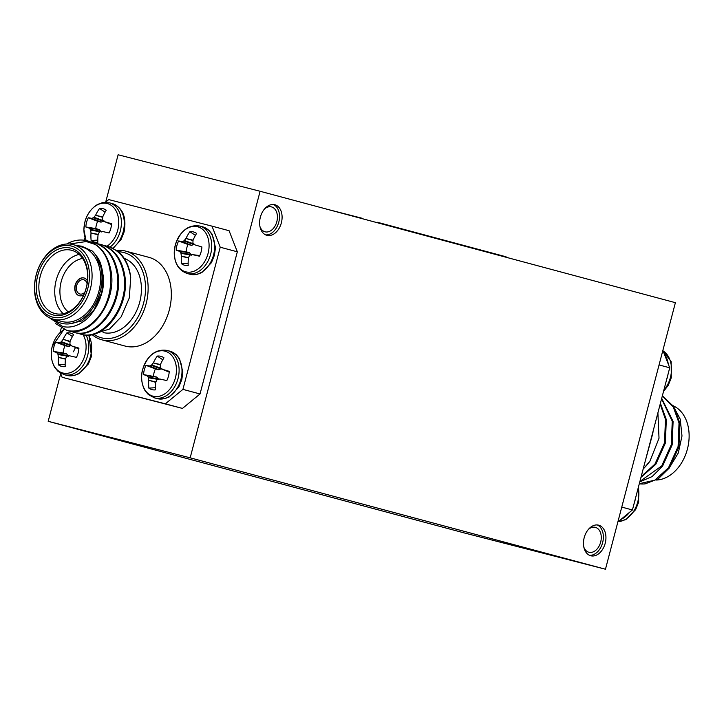 <?xml version="1.0" encoding="UTF-8"?>
<svg xmlns="http://www.w3.org/2000/svg" width="724" height="724" viewBox="0 0 724 724"><rect width="100%" height="100%" fill="white"/><g stroke="black" fill="none" stroke-linecap="round" stroke-linejoin="round"><path stroke-width="1.09" d="M583.861 547.226A12.86 8.851 104.4 0 0 588.856 552.249A12.86 8.851 104.4 0 0 588.92 552.258A12.86 8.851 104.4 0 0 600.685 542.059A12.86 8.851 104.4 0 0 595.381 527.371A12.86 8.851 104.4 0 0 595.327 527.353A12.86 8.851 104.4 0 0 588.458 529.325M598.712 525.19A15.801 10.878 104.4 0 0 598.639 525.171A15.801 10.878 104.4 0 0 584.187 537.706A15.801 10.878 104.4 0 0 590.694 555.751A15.801 10.878 104.4 0 0 590.766 555.77A15.801 10.878 104.4 0 0 605.219 543.235A15.801 10.878 104.4 0 0 598.712 525.19M260.016 226.775A12.86 8.851 104.4 0 0 265.011 231.798A12.86 8.851 104.4 0 0 265.075 231.816A12.86 8.851 104.4 0 0 276.839 221.607A12.86 8.851 104.4 0 0 271.536 206.919A12.86 8.851 104.4 0 0 271.473 206.901A12.86 8.851 104.4 0 0 264.613 208.874M274.867 204.738A15.801 10.878 104.4 0 0 274.785 204.72A15.801 10.878 104.4 0 0 260.341 217.263A15.801 10.878 104.4 0 0 266.848 235.309A15.801 10.878 104.4 0 0 266.921 235.327A15.801 10.878 104.4 0 0 281.374 222.784A15.801 10.878 104.4 0 0 274.867 204.738M162.8 359.774L157.253 356.09A17.24 12.498 105 0 1 160.782 356.298A17.24 12.498 105 0 1 163.959 357.81A37.114 23.105 104.5 0 0 160.511 364.344L160.411 364.715A36.824 20.924 76.9 0 0 160.294 367.086L160.538 367.72A36.824 7.159 34.8 0 0 162.158 369.168L162.158 369.168M159.027 379.584L156.692 377.023L143.56 374.598A17.24 12.498 105 0 1 144.302 369.855A17.24 12.498 105 0 1 145.986 365.367A37.114 2.543 18.1 0 1 149.316 365.955L158.601 369.729L161.905 368.616M153.515 376.199A14.154 10.263 105 0 1 154.112 372.471A14.154 10.263 105 0 1 155.425 368.914L145.986 365.367M188.412 257.961L181.353 256.251A37.114 27.793 104.4 0 0 181.48 263.735A17.24 12.498 -75 0 0 184.665 265.256A17.24 12.498 -75 0 0 188.168 265.464A17.24 12.498 -75 0 0 188.195 265.464A37.114 23.105 -75.5 0 1 188.394 258.061L188.493 257.681A36.824 21.077 -47.8 0 1 189.552 255.554L190.086 255.11A36.824 7.512 -5.4 0 1 192.204 254.631L192.204 254.631M194.53 244.232L191.534 245.336L188.059 244.522A14.154 10.263 -75 0 0 186.747 248.079A14.154 10.263 -75 0 0 186.149 251.816L176.194 250.205A37.114 2.154 11.3 0 0 179.407 251.255L189.326 252.631L191.661 255.192M191.236 245.346L181.941 241.563A37.114 2.543 -161.9 0 0 178.62 240.974A17.24 12.498 -75 0 0 176.928 245.472A17.24 12.498 -75 0 0 176.194 250.205M101.858 231.409L101.858 231.409A36.824 7.512 174.6 0 0 99.731 231.888L99.206 232.332A36.824 21.077 132.2 0 0 98.147 234.458L98.048 234.838A37.114 23.105 104.5 0 0 97.84 242.241A17.24 12.498 105 0 1 97.821 242.241A17.24 12.498 105 0 1 94.319 242.033A17.24 12.498 105 0 1 91.134 240.513A37.114 27.793 -75.6 0 1 91.007 233.028L98.057 234.739M104.663 221.698L111.487 224.503L104.754 221.725A37.114 2.543 18.1 0 1 111.541 223.734A17.24 12.498 105 0 1 110.799 228.467A17.24 12.498 105 0 1 109.116 232.965A37.114 2.154 -168.7 0 1 102.211 231.409L102.129 231.399M72.454 336.551L66.907 332.868A37.114 27.793 104.4 0 0 63.124 339.312L70.092 341.339M71.812 345.945L71.812 345.945A36.824 7.159 -145.2 0 1 70.192 344.497L69.947 343.864A36.824 20.924 -103.1 0 1 70.065 341.493L70.165 341.113A37.114 23.105 -75.5 0 1 73.613 334.588A17.24 12.498 -75 0 0 70.436 333.076A17.24 12.498 -75 0 0 66.907 332.868M69.513 355.792L69.576 355.801A37.114 2.154 11.3 0 0 76.482 357.357A17.24 12.498 -75 0 0 78.165 352.859A17.24 12.498 -75 0 0 78.907 348.117A37.114 2.543 -161.9 0 0 72.119 346.117L78.853 348.887L72.038 346.09M94.12 334.524A44.092 31.983 -75 0 0 101.423 337.809A44.092 31.983 -75 0 0 143.587 303.121A44.092 31.983 -75 0 0 123.804 252.513A44.092 31.983 -75 0 0 118.483 251.78M116.745 250.432A45.929 33.313 105 0 1 125.487 251.056A45.929 33.313 105 0 1 125.732 251.128A45.929 33.313 105 0 1 146.058 303.944A45.929 33.313 105 0 1 102.184 339.909A45.929 33.313 105 0 1 101.939 339.846A45.929 33.313 105 0 1 92.02 334.542M124.899 346.009A45.929 33.313 -75 0 0 125.143 346.072A45.929 33.313 -75 0 0 125.388 346.135A45.929 33.313 -75 0 0 169.262 310.171A45.929 33.313 -75 0 0 148.945 257.346A45.929 33.313 -75 0 0 148.701 257.282M87.477 281.002A9.186 6.661 -75 0 0 83.966 277.962A9.186 6.661 -75 0 0 83.921 277.953A9.186 6.661 -75 0 0 75.142 285.147A9.186 6.661 -75 0 0 79.206 295.709A9.186 6.661 -75 0 0 79.26 295.718A9.186 6.661 -75 0 0 83.767 294.831M71.368 246.051A36.743 26.652 -75 0 0 36.236 274.957A36.743 26.652 -75 0 0 52.725 317.13A36.743 26.652 -75 0 0 87.857 288.224A36.743 26.652 -75 0 0 71.368 246.051M53.476 319.239A38.58 27.983 105 0 1 53.268 319.184A38.58 27.983 105 0 1 36.2 274.812A38.58 27.983 105 0 1 73.061 244.603A38.58 27.983 105 0 1 73.26 244.658A38.58 27.983 105 0 1 90.337 289.03A38.58 27.983 105 0 1 53.476 319.239M70.807 248.187A34.535 25.05 105 0 1 86.31 287.826A34.535 25.05 105 0 1 53.277 315.003A34.535 25.05 105 0 1 37.784 275.355A34.535 25.05 105 0 1 70.807 248.187M54.97 313.555A32.698 23.72 -75 0 0 86.21 287.944A32.698 23.72 -75 0 0 71.739 250.332A32.698 23.72 -75 0 0 71.567 250.287A32.698 23.72 -75 0 0 40.327 275.898A32.698 23.72 -75 0 0 54.798 313.501A32.698 23.72 -75 0 0 54.97 313.555M103.089 274.785A32.698 23.72 105 0 1 100.781 296.324M66.671 243.997L69.106 242.73A45.929 33.313 105 0 1 87.133 240.775A45.929 33.313 105 0 1 87.378 240.839A45.929 33.313 105 0 1 95.052 244.404L86.246 241.535L69.513 244.015M53.377 319.212A40.417 29.322 -75 0 0 61.558 323.311A40.417 29.322 -75 0 0 97.586 299.184A40.417 29.322 -75 0 0 92.382 251.11C98.482 258.115 100.509 260.251 102.808 273.038L102.736 287.075C100.88 296.026 99.613 300.741 98.935 301.229C96.554 307.338 89.984 317.583 83.269 321.664C76.554 326.397 69.703 328.026 62.726 326.542L49.051 317.528M61.612 321.42A38.58 27.983 -75 0 0 61.821 321.474A38.58 27.983 -75 0 0 62.029 321.528A38.58 27.983 -75 0 0 98.88 291.32A38.58 27.983 -75 0 0 81.812 246.947A38.58 27.983 -75 0 0 81.604 246.893M97.677 243.789L100.437 244.341C112.826 248.169 120.573 258.07 123.686 274.043C130.048 305.238 103.233 341.547 80.518 334.099L77.368 333.04M104.455 245.608L108.319 246.45L117.505 250.993A45.929 33.313 -75 0 1 130.709 277.437C127.949 260.676 120.121 250.251 107.224 246.16M100.437 244.341L101.288 244.567C113.668 248.395 121.424 258.296 124.537 274.269C130.899 305.465 104.084 341.773 81.369 334.325L80.898 334.198M95.052 244.404C114.374 256.341 115.795 293.826 99.586 315.13C89.776 327.773 78.898 332.886 66.952 330.461L55.277 323.366M90.889 241.97L94.5 242.748C106.89 246.576 114.636 256.477 117.75 272.45C124.112 303.646 97.297 339.954 74.581 332.506L74.11 332.379M87.378 240.839L87.713 240.929C100.102 244.757 107.849 254.658 110.962 270.622C117.324 301.827 90.509 338.135 67.794 330.687L67.323 330.56M93.649 242.522C106.039 246.35 113.786 256.251 116.899 272.215C123.261 303.419 96.446 339.728 73.73 332.28L70.581 331.221M87.106 283.79A7.349 5.33 -75 0 0 83.74 279.799A7.349 5.33 -75 0 0 83.694 279.79A7.349 5.33 -75 0 0 76.681 285.546A7.349 5.33 -75 0 0 79.93 293.998A7.349 5.33 -75 0 0 79.966 294.007A7.349 5.33 -75 0 0 84.844 292.234M668.813 468.7L678.307 452.971L681.99 435.984L680.225 419.151L672.849 405.241M639.292 483.777A45.929 33.313 -75 0 0 645.156 483.867L658.197 478.881L669.356 467.966L678.94 446.717L679.881 423.241L673.836 406.725L662.379 395.775M639.319 483.677L654.858 480.166L668.514 467.74L678.098 446.491L679.031 423.015L673.266 406.942L662.324 395.992M639.799 481.84L652.098 476.591L662.569 466.147L672.162 444.898L673.094 421.422L661.7 398.363M639.907 481.433L661.727 465.921L671.311 444.663L672.252 421.187L661.573 398.843M640.975 477.36L655.79 464.328L665.374 443.07L666.306 419.594L660.406 403.313M641.183 476.582L654.939 464.102L664.523 442.844L665.465 419.368L660.188 404.137M643.111 469.215L649.908 461.224A45.929 33.313 105 0 1 643.22 468.817M656.351 480.03A38.58 27.983 -75 0 0 687.8 447.504A38.58 27.983 -75 0 0 673.447 405.938M650.08 442.654L652.804 433.414A40.417 29.322 -75 0 0 653.075 431.233M645.383 460.582L652.804 433.414M657.899 412.852L659.021 438.237L649.908 461.224M621.762 507.099L632.423 509.958L617.871 521.932M662.894 350.326L669.718 367.801L632.423 509.958M669.718 367.801L659.057 364.932M84.093 277.998A9.186 6.661 -75 0 0 75.396 285.175A9.186 6.661 -75 0 0 79.332 295.736M76.599 245.554L81.794 246.205L92.382 251.11M103.107 332.542A38.58 27.983 -75 0 0 139.424 303.211A38.58 27.983 -75 0 0 124.247 258.414M92.192 334.506L109.577 329.004L121.125 316.904L129.306 297.917L130.709 277.437M63.26 313.682A32.698 23.72 105 0 1 56.237 280.034A32.698 23.72 105 0 1 79.151 254.423M82.636 258.459A29.023 21.059 -75 0 0 61.25 281.383A29.023 21.059 -75 0 0 68.291 311.926M96.31 256.061L102.69 271.889L101.975 291.998L93.849 310.198L82.265 320.841L69.07 323.881M60.481 373.122L62.11 377.294L182.466 408.417L165.362 403.829L182.928 389.376L220.223 247.219L211.978 226.132L108.727 199.589L105.396 202.331M84.961 237.644L84.292 240.223M61.223 328.126L60.092 332.461M211.978 226.132L229.083 230.721L237.327 251.807L220.223 247.219M182.928 389.376L200.032 393.965L237.327 251.807M200.032 393.965L182.466 408.417M62.11 377.294L165.362 403.829M69.223 355.801L69.223 355.801A36.824 7.512 -5.4 0 0 67.106 356.28L66.572 356.715A36.824 21.077 -47.8 0 0 65.513 358.851L65.413 359.231A37.114 23.105 -75.5 0 0 65.205 366.634A17.24 12.498 -75 0 0 65.205 366.634A17.24 12.498 -75 0 1 58.499 364.905A37.114 27.793 104.4 0 1 58.373 357.421L65.558 358.76M71.549 345.393L68.554 346.506L65.079 345.692A14.154 10.263 -75 0 0 63.16 352.977L66.599 353.946L68.68 356.353M68.255 346.506L59.205 342.705L68.554 346.506M71.024 345.828L60.852 342.099L61.386 341.665L70.934 345.167M70.047 341.737L63.124 339.312M66.599 353.946L56.617 352.561L66.346 353.801M67.585 356.172L58.01 354.516L57.766 353.882L68.427 355.719M63.16 352.977L53.214 351.375A37.114 2.154 11.3 0 0 56.418 352.425M56.617 352.561A36.824 11.81 27.9 0 0 57.766 353.882M58.01 354.516A36.824 25.584 72.3 0 0 58.354 357.013M65.16 364.471L58.499 364.905M62.907 339.656A36.824 25.729 136.6 0 0 61.386 341.665M60.852 342.099A36.824 12.172 -178.6 0 0 59.205 342.705M58.961 342.733A37.114 2.543 -161.9 0 0 55.63 342.144A17.24 12.498 -75 0 0 53.214 351.375M65.079 345.692L55.63 342.144M104.437 221.553L104.437 221.553A36.824 7.159 34.8 0 1 102.826 220.105L102.573 219.472A36.824 20.924 76.9 0 1 102.699 217.1L102.799 216.729A37.114 23.105 104.5 0 1 106.247 210.204A17.24 12.498 105 0 0 99.541 208.476L105.089 212.159M101.306 231.97L99.233 229.553L95.794 228.585A14.154 10.263 105 0 1 97.713 221.3L88.265 217.752A37.114 2.543 18.1 0 1 91.595 218.34L100.889 222.123L104.184 221.001M98.98 229.408L89.251 228.169L99.233 229.553M101.061 231.327L90.4 229.49L90.645 230.123L100.22 231.78M98.193 234.368L91.007 233.028M101.188 222.114L91.595 218.34M103.568 220.775L94.02 217.272L93.487 217.707L103.659 221.444M102.727 216.956L95.541 215.263L102.681 217.354M97.713 221.3L100.889 222.123M91.83 218.313A36.824 12.172 1.4 0 1 93.487 217.707M94.02 217.272A36.824 25.729 -43.4 0 1 95.541 215.263M95.758 214.919A37.114 27.793 -75.6 0 1 99.541 208.476M97.794 240.087L91.134 240.513M90.989 232.621A36.824 25.584 -107.7 0 1 90.645 230.123M90.4 229.49A36.824 11.81 -152.1 0 1 89.251 228.169M95.794 228.585L85.848 226.983A17.24 12.498 105 0 1 88.265 217.752M89.052 228.033A37.114 2.154 -168.7 0 1 85.848 226.983M194.005 244.667L183.833 240.929L184.367 240.495L193.914 243.997M193.027 240.576L185.887 238.486L193.073 240.178M181.941 241.563L191.534 245.336M190.566 255.002L180.991 253.355L180.747 252.712L191.407 254.549M181.353 256.251L188.539 257.59M189.579 252.776L179.407 251.255M192.493 254.622L199.752 255.599L192.557 254.64A37.114 2.154 11.3 0 0 199.462 256.187A17.24 12.498 -75 0 0 201.887 246.956A37.114 2.543 -161.9 0 0 195.1 244.947L195.028 244.92M195.435 235.381L189.887 231.698A17.24 12.498 -75 0 1 196.593 233.427A37.114 23.105 -75.5 0 0 193.145 239.952L193.046 240.323A36.824 20.924 -103.1 0 0 192.928 242.694L193.172 243.327A36.824 7.159 -145.2 0 0 194.792 244.775M189.887 231.698A37.114 27.793 104.4 0 0 186.113 238.142M185.887 238.486A36.824 25.729 136.6 0 0 184.367 240.495M183.833 240.929A36.824 12.172 -178.6 0 0 182.186 241.535M188.059 244.522L178.62 240.974M186.149 251.816L189.326 252.631M179.597 251.391A36.824 11.81 27.9 0 0 180.747 252.712M180.991 253.355A36.824 25.584 72.3 0 0 181.335 255.844M188.14 263.31L181.48 263.735M158.773 378.942L148.112 377.104L148.357 377.738L157.932 379.394M155.904 381.982L148.701 380.236L155.778 382.353M156.692 377.023L146.963 375.783L156.945 377.168M161.28 368.389L151.732 364.887L151.207 365.321L161.371 369.059M160.438 364.57L153.262 362.878L160.393 364.968M158.9 369.729L149.316 365.955M169.199 372.109L162.466 369.34A37.114 2.543 18.1 0 1 169.253 371.349A17.24 12.498 105 0 1 166.828 380.58A37.114 2.154 -168.7 0 1 159.923 379.023L159.85 379.014M155.506 387.693L148.854 388.127A17.24 12.498 105 0 0 155.533 389.856A17.24 12.498 105 0 0 155.56 389.856A37.114 23.105 104.5 0 1 155.76 382.453L155.859 382.073A36.824 21.077 132.2 0 1 156.918 379.937L157.452 379.503A36.824 7.512 174.6 0 1 159.57 379.023M148.854 388.127A37.114 27.793 -75.6 0 1 148.728 380.643M148.701 380.236A36.824 25.584 -107.7 0 1 148.357 377.738M148.112 377.104A36.824 11.81 -152.1 0 1 146.963 375.783M146.773 375.647A37.114 2.154 -168.7 0 1 143.56 374.598M155.425 368.914L158.601 369.729M149.551 365.928A36.824 12.172 1.4 0 1 151.207 365.321M151.732 364.887A36.824 25.729 -43.4 0 1 153.262 362.878M153.479 362.534A37.114 27.793 -75.6 0 1 157.253 356.09M505.949 257.219L508.872 258.006M362.362 218.702L377.412 222.739M362.452 218.349L328.461 209.607M506.058 256.785L377.53 222.304M265.663 234.884A15.801 10.878 104.4 0 0 278.812 222.069A15.801 10.878 104.4 0 0 273.473 204.503M589.508 555.326A15.801 10.878 104.4 0 0 602.658 542.511A15.801 10.878 104.4 0 0 597.318 524.954M48.191 421.323L190.168 457.821L605.463 569.227L463.487 532.728L48.191 421.323L60.689 373.674M105.713 202.068L118.121 154.773L260.097 191.272L675.392 302.677L605.463 569.227M260.097 191.272L190.168 457.821M75.459 347.493L73.423 351.819M169.914 351.185A24.544 17.801 105 0 1 170.04 351.221A24.544 17.801 105 0 1 180.928 379.358A24.544 17.801 105 0 1 157.452 398.662A24.544 17.801 105 0 1 157.325 398.634A24.544 17.801 105 0 1 157.198 398.598M154.547 397.883A24.544 17.801 105 0 1 154.42 397.847L157.325 398.634L164.239 398.806L169.181 396.987L178.792 387.096L181.815 379.602L182.855 371.946L179.48 358.57L176.122 354.525L170.04 351.221L167.135 350.434A24.544 17.801 105 0 1 178.023 378.58A24.544 17.801 105 0 1 154.547 397.883M175.416 377.892A23.304 16.905 105 0 1 153.135 396.218A23.304 16.905 105 0 1 142.682 369.475A23.304 16.905 105 0 1 164.963 351.14A23.304 16.905 105 0 1 175.416 377.892M189.824 274.206A24.544 17.801 -75 0 0 189.96 274.242A24.544 17.801 -75 0 0 190.086 274.278A24.544 17.801 -75 0 0 213.562 254.966A24.544 17.801 -75 0 0 202.675 226.829A24.544 17.801 -75 0 0 202.548 226.793M187.045 273.455L189.96 274.242L196.874 274.423L201.815 272.595L211.426 262.703L214.44 255.21L215.49 247.563L212.114 234.178L208.756 230.132L202.675 226.829L199.77 226.042C188.512 224.34 180.348 230.685 175.28 245.074A23.304 16.905 -75 0 0 185.769 271.826A23.304 16.905 -75 0 0 208.05 253.5A23.304 16.905 -75 0 0 197.598 226.748A23.304 16.905 -75 0 0 175.308 245.083C172.638 259.916 176.556 269.382 187.045 273.455A24.544 17.801 -75 0 0 187.181 273.491A24.544 17.801 -75 0 0 210.648 254.187A24.544 17.801 -75 0 0 199.77 226.042A24.544 17.801 -75 0 0 199.634 226.015M112.202 203.571A24.544 17.801 105 0 1 112.329 203.607A24.544 17.801 105 0 1 123.216 231.743A24.544 17.801 105 0 1 112.691 248.061M109.288 202.792A24.544 17.801 105 0 1 109.424 202.82A24.544 17.801 105 0 1 120.302 230.965A24.544 17.801 105 0 1 110.139 247.011M86.246 240.558A23.304 16.905 105 0 1 84.961 221.861A23.304 16.905 105 0 1 107.243 203.525A23.304 16.905 105 0 1 117.704 230.277A23.304 16.905 105 0 1 107.17 246.142M66.843 375.367A24.544 17.801 -75 0 0 66.979 375.403A24.544 17.801 -75 0 0 67.106 375.439A24.544 17.801 -75 0 0 90.581 356.136A24.544 17.801 -75 0 0 88.455 335.004M64.192 329.565A23.304 16.905 -75 0 0 52.327 346.253C51.232 349.602 49.766 358.543 54.707 367.403L57.947 371.276L64.065 374.625A24.544 17.801 -75 0 0 64.201 374.661A24.544 17.801 -75 0 0 87.667 355.348A24.544 17.801 -75 0 0 85.993 335.022M63.911 329.447L52.3 346.244A23.304 16.905 -75 0 0 62.789 372.996A23.304 16.905 -75 0 0 85.07 354.66A23.304 16.905 -75 0 0 83.106 334.705M635.437 498.474A24.544 17.801 105 0 1 634.858 501.126A24.544 17.801 105 0 1 634.061 503.723M638.269 487.695A24.544 17.801 105 0 1 637.763 501.904A24.544 17.801 105 0 1 618.269 521.606M629.391 512.456A24.544 17.801 105 0 1 620.893 519.443M666.695 379.331A24.544 17.801 -75 0 0 667.492 376.733A24.544 17.801 -75 0 0 668.071 374.082M668.27 364.072A24.544 17.801 -75 0 0 664.361 354.09M663.854 390.164A24.544 17.801 -75 0 0 670.397 377.512A24.544 17.801 -75 0 0 663.139 350.968M65.422 359.131L58.373 357.421M167 350.398A24.544 17.801 105 0 1 167.135 350.434C155.877 348.733 147.714 355.068 142.646 369.466C141.587 372.824 140.112 381.765 145.053 390.625L148.293 394.508L154.42 397.847M86.02 240.513L83.884 229.508L84.934 221.852C85.722 218.096 89.034 209.535 97.704 204.394L102.446 202.657L109.424 202.82L112.329 203.607C122.827 207.679 126.745 217.146 124.094 231.988L121.08 239.481L113.206 248.314M88.898 334.977L91.459 356.38L88.446 363.873L78.825 373.765L73.893 375.584L66.979 375.403L64.065 374.625M101.939 339.846L125.143 346.072M61.821 321.474L53.268 319.184M80.283 334.036L81.133 334.262M66.708 330.397L67.558 330.624M73.495 332.216L74.346 332.443M638.622 486.356L638.649 502.148L635.636 509.642L625.88 519.606L618.187 521.669M663.103 350.878L671.166 361.674L671.284 377.756L668.27 385.249L663.492 391.539M81.812 246.947L73.26 244.658M125.732 251.128L148.945 257.346M169.199 372.118L162.384 369.303"/></g></svg>
